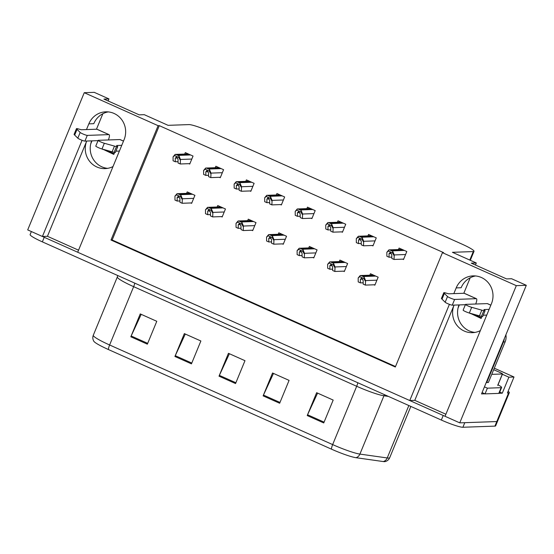 <?xml version="1.0" encoding="UTF-8"?>
<svg xmlns="http://www.w3.org/2000/svg" width="554" height="554" viewBox="0 0 554 554"><rect width="100%" height="100%" fill="white"/><g stroke="black" fill="none" stroke-linecap="round" stroke-linejoin="round"><path stroke-width="0.83" d="M107.615 168.354A19.916 19.182 88 0 1 101.86 166.823A19.916 19.182 88 0 1 91.673 140.868M113.016 166.546A19.916 19.182 88 0 1 105.142 168.61A19.916 19.182 88 0 1 96.895 166.996A19.916 19.182 88 0 1 86.708 141.041L47.443 236.302L42.416 236.475L27.7 229.903L84.25 92.698L158.119 125.689L110.994 240.027L395.321 367.011L442.445 252.672L516.307 285.656L526.3 285.303L481.53 393.929L484.868 393.811M474.958 332.414A19.916 19.182 88 0 1 469.203 330.883A19.916 19.182 88 0 1 459.017 304.922M445.887 414.247L414.787 400.355L454.051 305.102A19.916 19.182 -92 0 0 464.238 331.057A19.916 19.182 -92 0 0 472.486 332.67A19.916 19.182 -92 0 0 480.36 330.599M508.129 391.262A18.677 2.147 -157.6 0 1 509.306 392.696L497.527 421.282A18.677 2.147 -157.6 0 1 496.799 421.552L459.758 422.861L445.042 416.289L491.46 303.668A19.916 19.182 -92 0 0 473.116 275.885A19.916 19.182 -92 0 0 456.184 287.914L453.823 293.627M475.602 275.961A19.916 19.182 -92 0 0 461.143 287.734L456.184 287.914M499.736 392.059L502.277 393.188L499.189 393.298M502.367 374.275L508.877 377.184L502.277 393.188M508.877 377.184L514.008 377.004L494.293 368.195M509.306 392.696A18.677 2.147 -157.6 0 1 508.579 392.966L507.409 393.008L514.008 377.004M516.307 285.656L459.758 422.861M108.113 100.967L108.958 98.917L94.242 92.345L84.25 92.698M449.405 304.347L409.759 400.535L77.698 252.236L124.117 139.608A19.916 19.182 -92 0 0 105.772 111.825A19.916 19.182 -92 0 0 88.841 123.854L86.479 129.574M82.061 140.287L42.416 236.475M78.543 250.186L47.443 236.302M414.787 400.355L409.759 400.535M475.457 265.02L476.301 262.977L452.431 252.312L473.282 251.578A18.677 2.147 22.4 0 0 474.016 251.308A18.677 2.147 22.4 0 0 461.773 244.016L210.52 131.804A18.677 2.147 22.4 0 0 188.956 124.595L168.104 125.336L144.241 114.671L139.213 114.851L103.93 99.097L108.958 98.917M96.472 129.214L102.857 113.715M526.3 285.303L511.584 278.731L506.557 278.911L471.274 263.15L476.301 262.977M463.816 293.274L470.201 277.776M442.445 252.672L443.615 252.631L159.289 125.647L158.119 125.689M159.289 125.647L112.164 239.986L395.514 366.533M112.164 239.986L110.994 240.027M402.647 259.14L403.506 259.528L406.802 251.523L399.088 248.074L398.485 249.542M372.108 245.505L372.967 245.886L376.263 237.881L368.549 234.439L367.946 235.907M311.029 218.228L311.888 218.608L315.191 210.61L307.47 207.161L306.868 208.629M280.49 204.585L281.349 204.973L284.652 196.968L276.931 193.519L276.328 194.987M249.951 190.95L250.817 191.331L254.113 183.332L246.392 179.884L245.789 181.352M219.412 177.308L220.277 177.696L223.574 169.69L215.859 166.242L215.25 167.71M341.569 231.863L342.427 232.251L345.731 224.245L338.009 220.797L337.407 222.265M188.879 163.672L189.738 164.053L193.034 156.055L185.32 152.606L184.711 154.074M373.992 284.798L374.85 285.178L378.153 277.173L370.432 273.731L369.83 275.193M343.452 271.155L344.311 271.543L347.614 263.538L339.893 260.089L339.29 261.557M282.374 243.878L283.239 244.266L286.536 236.26L278.821 232.812L278.212 234.28M251.841 230.242L252.7 230.623L255.996 222.618L248.282 219.176L247.673 220.644M221.302 216.6L222.161 216.988L225.457 208.983L217.743 205.534L217.14 207.002M312.913 257.52L313.772 257.901L317.075 249.896L309.354 246.454L308.751 247.915M190.763 202.965L191.622 203.346L194.918 195.34L187.204 191.899L186.601 193.367M88.841 123.854L93.799 123.68A19.916 19.182 88 0 1 108.259 111.901M355.966 457.694A6.226 5.637 98.1 0 0 359.906 454.093L383.943 395.778A24.902 2.86 -157.6 0 1 356.686 386.276L332.649 444.592A24.902 2.86 22.4 0 0 359.906 454.093L387.232 457.957A24.902 2.86 22.4 0 0 388.735 458.068A24.902 2.86 22.4 0 0 389.704 457.708C388.846 459.695 387.315 460.99 385.12 461.6A22.409 2.576 -157.6 0 1 384.642 461.655A22.409 2.576 -157.6 0 1 383.292 461.558L355.966 457.694A22.409 2.576 -157.6 0 1 331.437 449.142L108.404 349.532A22.409 2.576 -157.6 0 1 93.813 341.25C92.684 339.27 92.511 337.275 93.301 335.253A24.902 2.86 22.4 0 0 109.616 344.983L332.649 444.592A6.226 1.517 114.1 0 0 331.437 449.142M445.042 416.283A18.677 2.147 -157.6 0 1 443.221 415.479L44.237 237.292A18.677 2.147 -157.6 0 1 42.45 236.475M462.902 427.259L494.916 426.123A18.677 2.147 -157.6 0 0 495.643 425.86L497.527 421.282A18.677 2.147 -157.6 0 1 496.799 421.552L464.785 422.688L462.902 427.259A18.677 2.147 -157.6 0 1 441.337 420.05L42.353 241.863A18.677 2.147 -157.6 0 1 30.117 234.571L31.363 231.537M130.82 336.784L140.245 313.917L156.782 321.299L147.357 344.166L130.82 336.784A4.979 1.212 114.1 0 1 131.166 335.987L147.689 343.362M263.115 395.868L272.54 373.001L289.077 380.383L279.652 403.25L263.115 395.868A4.979 1.212 114.1 0 1 263.462 395.071L279.985 402.446M307.214 415.562L316.639 392.696L333.176 400.078L323.751 422.944L307.214 415.562A4.979 1.212 114.1 0 1 307.56 414.766L324.083 422.141M174.919 356.478L184.344 333.612L200.88 340.994L191.455 363.86L174.919 356.478A4.979 1.212 114.1 0 1 175.265 355.682L191.788 363.057M219.017 376.173L228.442 353.307L244.979 360.689L235.554 383.555L219.017 376.173A4.979 1.212 114.1 0 1 219.363 375.377L235.886 382.752M229.391 353.729L219.363 375.377M185.292 334.034L175.265 355.682M317.587 393.118L307.56 414.766M273.489 373.424L263.462 395.071M141.194 314.34L131.166 335.987M177.162 197.39L178.526 196.601L179.918 198.623L179.939 202.286L182.141 203.27L182.356 198.754L180.992 195.486A3.109 2.999 -92 0 0 179.939 194.696L178.284 193.955A3.109 2.999 -92 0 0 177.01 193.706L174.953 196.123L174.981 200.07L177.183 201.054L177.162 197.39L179.406 197.314M177.938 196.469L178.526 196.601M191.795 202.923L182.141 203.27M179.932 200.957L177.183 201.054M182.121 199.322L180.514 196.642L176.532 194.863L177.01 193.706L190.202 193.235M180.514 196.642L180.992 195.486M176.532 194.863L174.953 196.123M175.272 158.098L176.643 157.308L178.028 159.33L178.056 162.994L180.258 163.977L180.466 159.462L179.108 156.193A3.109 2.999 -92 0 0 178.056 155.404L176.401 154.663A3.109 2.999 -92 0 0 175.126 154.414L173.07 156.83L173.09 160.778L175.299 161.761L175.272 158.098L177.522 158.022M176.054 157.177L176.643 157.308M189.911 163.638L180.258 163.977M178.049 161.664L175.299 161.761M180.23 160.03L178.63 157.35L174.648 155.57L175.126 154.414L188.318 153.943M178.63 157.35L179.108 156.193M174.648 155.57L173.07 156.83M207.695 211.032L209.066 210.236L210.451 212.258L210.478 215.922L212.681 216.905L212.895 212.39L211.531 209.121A3.109 2.999 -92 0 0 210.478 208.332L208.823 207.598A3.109 2.999 -92 0 0 207.549 207.341L205.492 209.765L205.52 213.706L207.722 214.689L207.695 211.032L209.945 210.949M208.477 210.111L209.066 210.236M222.334 216.566L212.681 216.905M210.472 214.592L207.722 214.689M212.66 212.965L211.053 210.278L207.071 208.505L207.549 207.341L220.741 206.877M211.053 210.278L211.531 209.121M207.071 208.505L205.492 209.765M238.234 224.668L239.605 223.878L240.99 225.9L241.018 229.564L243.22 230.547L243.428 226.032L242.07 222.756A3.109 2.999 -92 0 0 241.018 221.974L239.363 221.233A3.109 2.999 -92 0 0 238.088 220.984L236.032 223.401L236.052 227.348L238.262 228.331L238.234 224.668L240.484 224.592M239.016 223.747L239.605 223.878M252.873 230.201L243.22 230.547M241.011 228.234L238.262 228.331M243.192 226.6L241.592 223.92L237.611 222.14L238.088 220.984L251.281 220.513M241.592 223.92L242.07 222.756M237.611 222.14L236.032 223.401M268.773 238.31L270.144 237.514L271.529 239.536L271.557 243.199L273.759 244.182L273.967 239.667L272.61 236.399A3.109 2.999 -92 0 0 271.55 235.609L269.902 234.875A3.109 2.999 -92 0 0 268.621 234.619L266.571 237.043L266.592 240.983L268.801 241.966L268.773 238.31L271.024 238.227M269.556 237.389L270.144 237.514M283.413 243.843L273.759 244.182M271.543 241.869L268.801 241.966M273.731 240.242L272.132 237.555L268.143 235.782L268.621 234.619L281.82 234.155M272.132 237.555L272.61 236.399M268.143 235.782L266.571 237.043M208.581 175.299L205.839 175.396L205.811 171.74L207.182 170.944L208.567 172.973L208.595 176.629L210.797 177.612L211.005 173.104L209.647 169.829A3.109 2.999 -92 0 0 208.588 169.039L206.94 168.305A3.109 2.999 -92 0 0 205.659 168.049L218.858 167.585M206.594 170.819L207.182 170.944M203.609 170.473L205.659 168.049L205.181 169.212L203.609 170.473L203.63 174.413L205.839 175.396M220.45 177.273L210.797 177.612M210.769 173.672L209.17 170.992L205.181 169.212M209.17 170.992L209.647 169.829M239.12 188.942L236.378 189.039L236.35 185.375L237.721 184.586L239.106 186.608L239.134 190.271L241.336 191.255L241.544 186.74L240.187 183.471A3.109 2.999 -92 0 0 239.127 182.681L237.479 181.941A3.109 2.999 -92 0 0 236.198 181.691L249.397 181.22M237.133 184.454L237.721 184.586M234.141 184.108L236.198 181.691L235.72 182.848L234.141 184.108L234.169 188.055L236.378 189.039M250.99 190.915L241.336 191.255M241.309 187.307L239.709 184.627L235.72 182.848M239.709 184.627L240.187 183.471M269.659 202.577L266.917 202.674L266.889 199.018L268.261 198.221L269.646 200.25L269.673 203.907L271.876 204.89L272.083 200.382L270.719 197.106A3.109 2.999 -92 0 0 269.666 196.317L268.011 195.583A3.109 2.999 -92 0 0 266.737 195.327L279.929 194.863M267.672 198.097L268.261 198.221M264.68 197.75L266.737 195.327L266.259 196.49L264.68 197.75L264.708 201.691L266.917 202.674M281.522 204.551L271.876 204.89M271.848 200.95L270.241 198.27L266.259 196.49M270.241 198.27L270.719 197.106M300.199 216.219L297.45 216.316L297.429 212.653L298.8 211.863L300.185 213.886L300.206 217.549L302.415 218.532L302.623 214.017L301.258 210.749A3.109 2.999 -92 0 0 300.206 209.959L298.551 209.218A3.109 2.999 -92 0 0 297.276 208.969L310.469 208.498M298.211 211.732L298.8 211.863M295.22 211.386L297.276 208.969L296.799 210.125L295.22 211.386L295.247 215.333L297.45 216.316M312.061 218.193L302.415 218.532M302.387 214.585L300.78 211.905L296.799 210.125M300.78 211.905L301.258 210.749M490.851 305.15L487.465 303.634A6.226 1.517 114.1 0 0 487.285 303.606L465.644 304.368A3.975 0.457 -157.6 0 0 465.492 304.43A3.975 0.457 -157.6 0 0 467.618 305.766A3.975 0.457 -157.6 0 0 471.676 307.325L483.801 310.711L481.44 316.424L469.321 313.038L471.676 307.325M481.952 316.535L481.156 318.467L470.235 313.294M481.44 317.781L473.338 314.166M471.004 313.509L470.131 313.543M498.018 384.836A12.451 1.433 -157.6 0 1 501.619 387.495L499.258 393.215A12.451 1.433 -157.6 0 1 498.773 393.395L485.034 393.88A12.451 1.433 22.4 0 0 484.542 393.659A12.451 1.433 -157.6 0 0 482.084 392.585M501.619 387.495A12.451 1.433 -157.6 0 1 501.128 387.675L487.388 388.167L485.034 393.88M484.438 386.865A12.451 1.433 -157.6 0 1 487.388 388.167M486.294 382.371A12.451 11.987 88 0 1 486.724 382.551L488.399 382.495L505.13 341.901A12.451 11.987 -92 0 0 505.906 334.789M486.724 382.551L503.454 341.963A12.451 11.987 -92 0 0 504.327 338.605M459.328 304.915L458.061 307.989M476.44 298.71L464.314 293.295A6.226 1.517 114.1 0 0 464.134 293.267L448.636 293.814L445.693 292.976A6.226 0.713 -157.6 0 0 443.789 292.734A6.226 0.713 -157.6 0 0 443.802 292.844L447.514 296.529A3.975 0.457 -157.6 0 0 450.977 298.315A3.975 0.457 -157.6 0 0 454.619 299.444L476.26 298.682A6.226 1.517 -65.9 0 1 476.44 298.71A6.226 1.517 -65.9 0 1 475.713 304.014M443.789 292.734L441.427 298.454A6.226 0.713 -157.6 0 0 441.448 298.564L445.16 302.249A3.975 0.457 22.4 0 0 448.622 304.035A3.975 0.457 22.4 0 0 452.265 305.164L454.619 299.444M465.374 304.7L452.265 305.164M441.448 298.564L443.802 292.844M442.016 299.16L444.37 293.44M481.44 316.424A6.226 0.713 -157.6 0 0 482.707 316.493L485.062 310.773A6.226 0.713 -157.6 0 0 484.889 310.475L483.919 309.568L489.106 309.381M486.744 315.101L483.226 315.226M465.492 304.43L463.13 310.143A3.975 0.457 22.4 0 0 465.263 311.48A3.975 0.457 22.4 0 0 469.321 313.038M485.062 310.773A6.226 0.713 -157.6 0 1 483.801 310.711M481.814 310.164L479.459 315.884M123.507 141.09L120.121 139.58A6.226 1.517 114.1 0 0 119.941 139.546L98.3 140.314A3.975 0.457 -157.6 0 0 98.148 140.37A3.975 0.457 -157.6 0 0 100.274 141.706A3.975 0.457 -157.6 0 0 104.332 143.264L116.458 146.651L114.096 152.371L101.978 148.984L104.332 143.264M114.609 152.475L113.812 154.407L102.892 149.241M114.096 153.728L105.994 150.106M103.66 149.455L102.788 149.483M91.985 140.855L90.724 143.929M109.096 134.657L96.971 129.241A6.226 1.517 114.1 0 0 96.791 129.207L81.293 129.754L78.349 128.916A6.226 0.713 -157.6 0 0 76.445 128.68A6.226 0.713 -157.6 0 0 76.459 128.791L80.171 132.475A3.975 0.457 -157.6 0 0 83.633 134.262A3.975 0.457 -157.6 0 0 87.276 135.391L108.916 134.622A6.226 1.517 -65.9 0 1 109.096 134.657A6.226 1.517 -65.9 0 1 108.369 139.954M76.445 128.68L74.084 134.393A6.226 0.713 -157.6 0 0 74.104 134.504L77.816 138.188A3.975 0.457 22.4 0 0 81.279 139.975A3.975 0.457 22.4 0 0 84.921 141.104L87.276 135.391M98.037 140.64L84.921 141.104M74.104 134.504L76.459 128.791M74.672 135.1L77.027 129.387M114.096 152.371A6.226 0.713 -157.6 0 0 115.364 152.433L117.718 146.72A6.226 0.713 -157.6 0 0 117.545 146.422L116.575 145.508L121.762 145.328M119.408 151.041L115.883 151.166M98.148 140.37L95.787 146.083A3.975 0.457 22.4 0 0 97.919 147.419A3.975 0.457 22.4 0 0 101.978 148.984M117.718 146.72A6.226 0.713 -157.6 0 1 116.458 146.651M114.47 146.104L112.116 151.824M493.683 369.684L500.47 372.717A3.109 0.36 -157.6 0 1 502.513 373.929A3.109 0.36 -157.6 0 1 502.388 373.978L491.758 374.352M299.312 251.945L300.683 251.156L302.068 253.178L302.096 256.841L304.298 257.825L304.506 253.31L303.149 250.034A3.109 2.999 -92 0 0 302.089 249.252L300.441 248.511A3.109 2.999 -92 0 0 299.16 248.261L297.103 250.678L297.131 254.625L299.34 255.609L299.312 251.945L301.563 251.869M300.095 251.024L300.683 251.156M313.952 257.478L304.298 257.825M302.082 255.512L299.34 255.609M304.271 253.877L302.671 251.197L298.682 249.418L299.16 248.261L312.352 247.79M302.671 251.197L303.149 250.034M298.682 249.418L297.103 250.678M329.852 265.588L331.223 264.791L332.608 266.813L332.629 270.477L334.838 271.46L335.045 266.945L333.681 263.676A3.109 2.999 -92 0 0 332.629 262.887L330.973 262.146A3.109 2.999 -92 0 0 329.699 261.897L327.643 264.32L327.67 268.261L329.872 269.244L329.852 265.588L332.102 265.505M330.634 264.667L331.223 264.791M344.484 271.121L334.838 271.46M332.622 269.147L329.872 269.244M334.81 267.52L333.203 264.833L329.221 263.053L329.699 261.897L342.891 261.433M333.203 264.833L333.681 263.676M329.221 263.053L327.643 264.32M360.391 279.223L361.762 278.433L363.147 280.456L363.168 284.119L365.377 285.102L365.585 280.587L364.22 277.312A3.109 2.999 -92 0 0 363.168 276.529L361.513 275.788A3.109 2.999 -92 0 0 360.239 275.539L358.182 277.956L358.209 281.903L360.412 282.886L360.391 279.223L362.635 279.147M361.173 278.302L361.762 278.433M375.023 284.756L365.377 285.102M363.161 282.789L360.412 282.886M365.349 281.155L363.743 278.475L359.761 276.695L360.239 275.539L373.431 275.068M363.743 278.475L364.22 277.312M359.761 276.695L358.182 277.956M330.738 229.855L327.989 229.952L327.968 226.295L329.332 225.499L330.724 227.528L330.745 231.184L332.954 232.168L333.162 227.659L331.798 224.384A3.109 2.999 -92 0 0 330.745 223.594L329.09 222.86A3.109 2.999 -92 0 0 327.816 222.604L341.008 222.14M328.751 225.374L329.332 225.499M325.759 225.028L327.816 222.604L327.338 223.768L325.759 225.028L325.787 228.968L327.989 229.952M342.601 231.828L332.954 232.168M332.926 228.227L331.32 225.547L327.338 223.768M331.32 225.547L331.798 224.384M361.277 243.497L358.528 243.594L358.507 239.93L359.871 239.141L361.263 241.163L361.284 244.826L363.493 245.81L363.701 241.295L362.337 238.026A3.109 2.999 -92 0 0 361.284 237.237L359.629 236.496A3.109 2.999 -92 0 0 358.355 236.246L371.547 235.775M359.29 239.009L359.871 239.141M356.298 238.663L358.355 236.246L357.877 237.403L356.298 238.663L356.326 242.61L358.528 243.594M373.14 245.47L363.493 245.81M363.466 241.863L361.859 239.183L357.877 237.403M361.859 239.183L362.337 238.026M391.816 257.132L389.067 257.229L389.046 253.573L390.411 252.776L391.803 254.805L391.823 258.462L394.026 259.445L394.24 254.93L392.876 251.661A3.109 2.999 -92 0 0 391.823 250.872L390.168 250.138A3.109 2.999 -92 0 0 388.894 249.882L402.086 249.418M389.822 252.652L390.411 252.776M386.837 252.305L388.894 249.882L388.416 251.045L386.837 252.305L386.865 256.246L389.067 257.229M403.679 259.106L394.026 259.445M394.005 255.505L392.398 252.825L388.416 251.045M392.398 252.825L392.876 251.661M508.579 392.966L494.916 426.123M473.282 251.578L469.785 260.061M383.292 461.558A6.226 5.637 98.1 0 0 387.232 457.957L408.838 405.542M108.404 349.532A6.226 1.517 -65.9 0 1 109.616 344.983L133.653 286.667A24.902 2.86 -157.6 0 1 117.337 276.945L117.718 275.525M441.337 420.05L443.221 415.479M42.353 241.863L44.237 237.292M388.396 396.408L383.943 395.778A6.226 5.637 -81.9 0 1 384.518 394.677M357.787 382.738A6.226 1.517 114.1 0 1 356.686 386.276L133.653 286.667A6.226 1.517 114.1 0 0 134.754 283.129M190.818 193.512L178.284 193.955M192.473 194.253L179.939 194.696M193.678 198.353L182.356 198.754M188.935 154.22L176.401 154.663M190.59 154.961L178.056 155.404M191.795 159.06L180.466 159.462M221.358 207.148L208.823 207.598M223.013 207.888L210.478 208.332M224.218 211.988L212.895 212.39M251.897 220.79L239.363 221.233M253.552 221.531L241.018 221.974M254.757 225.63L243.428 226.032M282.436 234.425L269.902 234.875M284.091 235.166L271.55 235.609M285.296 239.266L273.967 239.667M208.062 171.657L205.811 171.74M219.474 167.862L206.94 168.305M221.129 168.596L208.588 169.039M222.334 172.703L211.005 173.104M238.601 185.299L236.35 185.375M250.013 181.497L237.479 181.941M251.661 182.238L239.127 182.681M252.873 186.338L241.544 186.74M269.14 198.934L266.889 199.018M280.553 195.14L268.011 195.583M282.201 195.874L269.666 196.317M283.413 199.98L272.083 200.382M299.672 212.577L297.429 212.653M311.085 208.775L298.551 209.218M312.74 209.516L300.206 209.959M313.952 213.615L302.623 214.017M501.128 387.675L498.773 393.395M503.454 341.963L505.13 341.901M464.134 293.267L476.26 298.682M487.285 303.606L490.83 305.192M445.16 302.249L447.514 296.529M96.791 129.207L108.916 134.622M119.941 139.546L123.494 141.132M77.816 138.188L80.171 132.475M502.388 373.978L497.679 385.411M312.975 248.067L300.441 248.511M314.624 248.808L302.089 249.252M315.835 252.908L304.506 253.31M343.515 261.703L330.973 262.146M345.163 262.444L332.629 262.887M346.375 266.543L335.045 266.945M374.047 275.345L361.513 275.788M375.702 276.086L363.168 276.529M376.914 280.185L365.585 280.587M330.212 226.212L327.968 226.295M341.624 222.41L329.09 222.86M343.279 223.151L330.745 223.594M344.484 227.258L333.162 227.659M360.751 239.854L358.507 239.93M372.163 236.052L359.629 236.496M373.818 236.793L361.284 237.237M375.023 240.893L363.701 241.295M391.29 253.49L389.046 253.573M402.703 249.688L390.168 250.138M404.358 250.429L391.823 250.872M405.563 254.535L394.24 254.93M474.016 251.308L470.304 260.297M93.301 335.253L117.337 276.945M389.704 457.708L410.839 406.435M502.513 373.929L497.797 385.362"/></g></svg>
